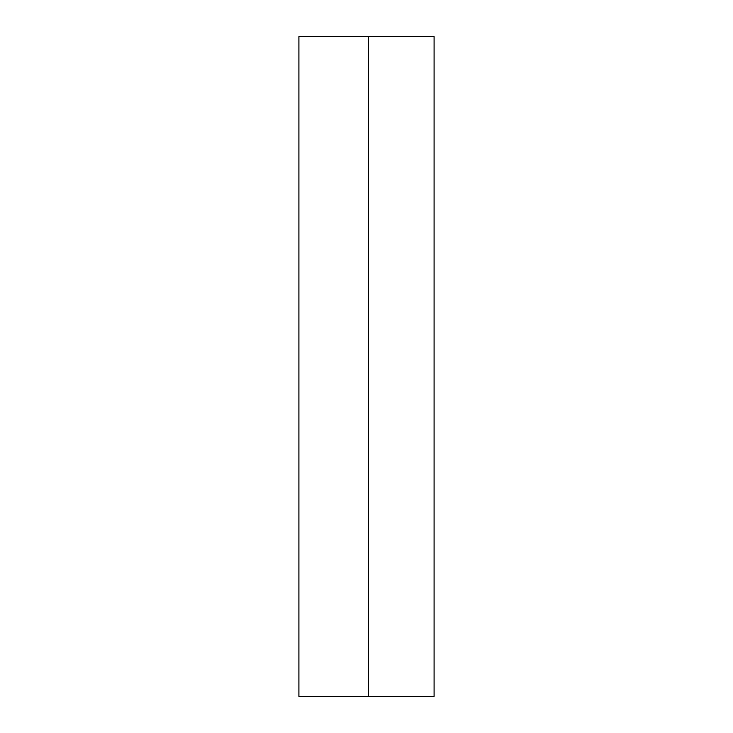 <?xml version="1.0" encoding="UTF-8"?>
<svg xmlns="http://www.w3.org/2000/svg" width="733" height="733" viewBox="0 0 733 733"><rect width="100%" height="100%" fill="white"/><g stroke="black" fill="none" stroke-linecap="round" stroke-linejoin="round"><path stroke-width="1.1" d="M368.47 36.65L368.47 696.35L298.908 696.35L298.908 36.65L434.092 36.65L434.092 696.35L368.47 696.35"/></g></svg>
